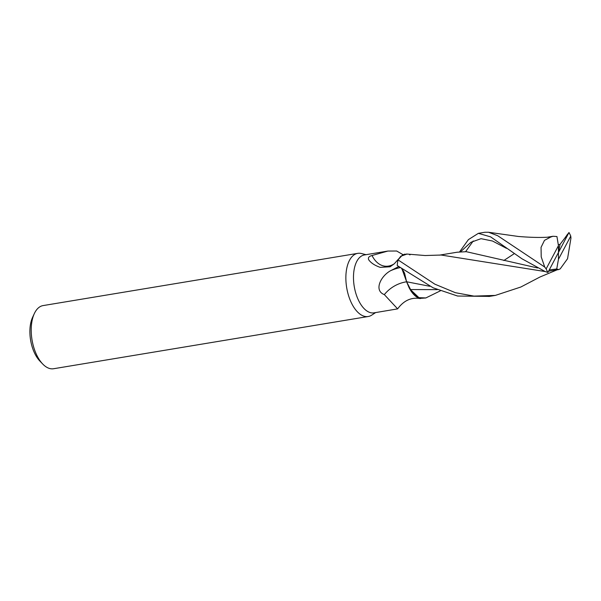<?xml version="1.0" encoding="UTF-8"?>
<svg xmlns="http://www.w3.org/2000/svg" width="601" height="601" viewBox="0 0 601 601"><rect width="100%" height="100%" fill="white"/><g stroke="black" fill="none" stroke-linecap="round" stroke-linejoin="round"><path stroke-width="0.9" d="M366.039 254.689L361.456 253.532A32.011 16.535 80.6 0 0 357.753 253.359A32.011 16.535 80.6 0 0 349.504 260.308A32.011 16.535 80.6 0 0 348.933 296.781A32.011 16.535 80.6 0 0 368.233 316.509A32.011 16.535 80.6 0 0 371.688 315.142L375.648 312.573M398.455 259.099L394.294 263.779L390.139 266.769L380.26 267.377C374.979 265.552 371.178 263.095 368.849 260.015C367.714 257.859 368.774 256.364 372.011 255.515L387.893 251.06L364.379 254.959A29.344 15.153 80.6 0 0 356.821 261.33A29.344 15.153 80.6 0 0 356.295 294.768A29.344 15.153 80.6 0 0 373.987 312.851L397.629 308.876L384.332 294.61C373.469 290.478 380.906 275.889 390.635 270.69L398.651 266.619L399.154 266.934M357.753 253.359L43.092 305.586A32.011 16.535 80.6 0 0 34.85 312.535A32.011 16.535 80.6 0 0 34.317 313.609A32.011 16.535 80.6 0 0 42.679 363.981A32.011 16.535 80.6 0 0 53.579 368.736L368.233 316.509M409.987 254.914L409.566 254.726M407.162 254.065L406.501 254.013M405.036 254.103L402.52 254.982L398.057 259.79L400.814 256.206L407.042 254.058M387.893 251.06L396.668 251.015L403.061 254.704M394.294 263.779A33.055 20.291 95.7 0 1 372.011 255.515M368.849 260.015L368.511 259.392M401.686 268.812A13.763 7.107 -99.4 0 1 404.631 273.372L406.577 281.756L409.003 287.496A27.466 14.184 80.6 0 0 419.723 298.419L425.839 297.953L417.928 297.608L410.445 289.554L417.92 297.6L425.711 298.013L440.345 290.846M406.592 281.794A34.835 33.453 -51.8 0 0 384.332 294.61M401.979 269.023L404.631 273.372M406.599 281.336L406.577 281.756M409.003 287.496L410.393 289.554L419.723 298.419M429.783 286.279L406.629 281.771L410.783 289.967L406.629 281.771L402.024 269.06M410.393 289.554L437.34 289.629M34.317 313.609L32.582 317.351A27.744 14.326 80.6 0 0 39.824 361.006L42.679 363.981M557.097 269.841L539.976 277.008L520.827 287.023L495.329 295.414L473.964 296.105L455.363 292.695L434.846 284.168L398.005 259.88L402.52 254.982L407.05 254.058L425.117 255.53L441.149 255.034M497.688 235.712L488.545 232.264L484.842 232.264L478.366 233.338L490.641 236.877L521.999 258.806L545.122 271.509L547.902 272.478L558.449 252.488L558.449 259.309L570.755 236.088A32.011 16.535 80.6 0 0 568.989 232.504L558.449 252.488L558.449 245.674L546.144 268.895L544.739 267.069L497.688 235.712M473.242 240.956L465.617 251.661M459.562 251.909L468.419 239.604L478.373 233.338M567.592 234.165L565.008 237.861L568.989 232.504M570.755 236.088L570.95 238.109L567.554 258.723L560.2 268.887L558.607 269.594L556.729 268.978L558.449 259.309M488.545 232.264L518.355 236.463C530.45 237.47 540.569 237.703 548.705 237.147L550.696 237.064L544.483 240.355L541.05 247.357L541.216 256.89L544.739 267.069M503.803 260.526L514.14 253.742M565.008 237.861L560.094 244.299L558.306 244.81M398.005 259.88A32.011 16.535 80.6 0 0 397.246 265.544L433.111 287.804L457.594 296.03L489.379 296.398M558.449 245.674L556.939 236.539L552.988 236.268L550.696 237.064M558.607 269.594L548.585 271.186M545.31 271.577L441.172 255.034M537.632 267.978L466.271 251.684L457.196 252.217L439.196 255.177M549.254 269.917L556.729 268.978M506.463 248.326L492.497 241.016L481.04 238.68L470.899 242.293L460.546 251.819L470.899 242.293L481.04 238.68L492.497 241.016L506.463 248.326M546.144 268.895A32.011 16.535 80.6 0 0 547.902 272.478M560.094 244.299L558.449 252.488M400.093 267.625A48.095 46.194 -51.8 0 0 390.635 270.69M397.629 308.876C403.834 300.462 411.415 297.029 420.369 298.577M552.988 236.268L547.256 237.23M488.853 296.488L495.269 295.422"/></g></svg>
